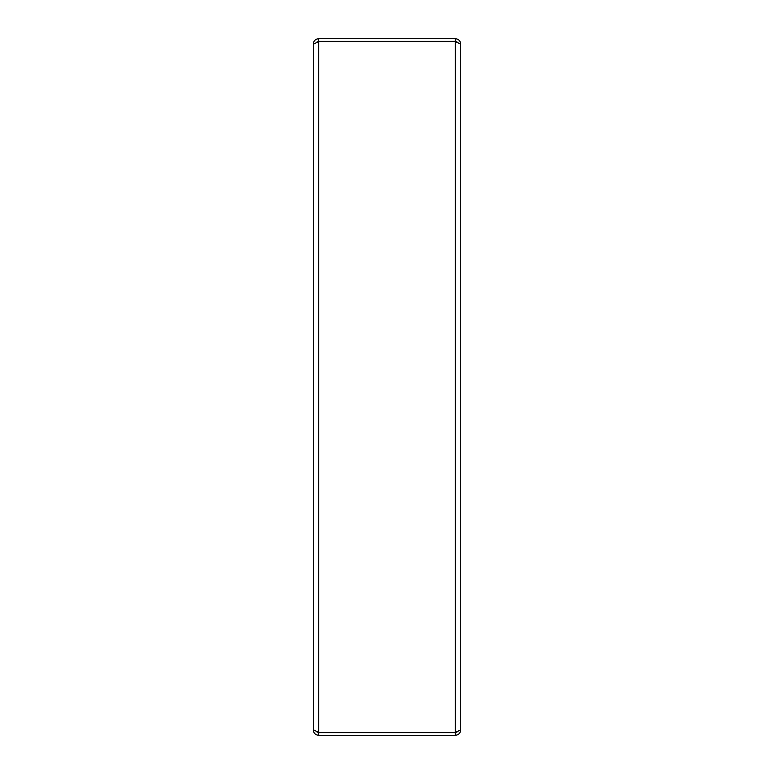 <?xml version="1.0" encoding="UTF-8"?>
<svg xmlns="http://www.w3.org/2000/svg" width="774" height="774" viewBox="0 0 774 774"><rect width="100%" height="100%" fill="white"/><g stroke="black" fill="none" stroke-linecap="round" stroke-linejoin="round"><path stroke-width="1.16" d="M313.325 695.11L313.325 729.94C313.634 733.201 315.424 734.981 318.675 735.3L455.325 735.3C458.576 734.981 460.366 733.201 460.675 729.94L455.325 732.427L318.675 732.427L313.325 729.756L313.325 44.244L318.675 41.573L455.325 41.573L460.675 44.06L460.675 729.94M316.75 42.193L318.675 41.38L318.675 38.7C315.424 39.019 313.634 40.799 313.325 44.06L313.325 78.89M460.675 44.06C460.366 40.799 458.576 39.019 455.325 38.7L318.675 38.7M455.325 38.7L455.325 41.38L318.675 41.38M457.182 42.135L455.325 41.38M318.675 735.3L318.675 732.62L455.325 732.62L457.182 731.865M318.675 732.62L316.75 731.807M455.325 732.62L455.325 735.3M455.325 41.573L455.325 732.427M318.675 41.573L318.675 732.427"/></g></svg>
